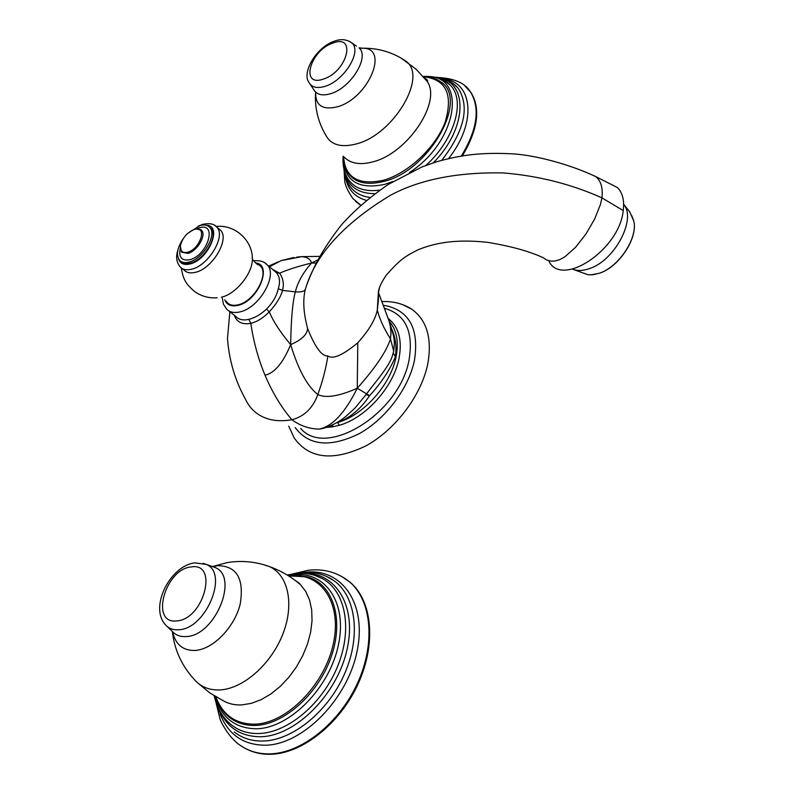 <?xml version="1.0" encoding="UTF-8"?>
<svg xmlns="http://www.w3.org/2000/svg" width="794" height="794" viewBox="0 0 794 794"><rect width="100%" height="100%" fill="white"/><g stroke="black" fill="none" stroke-linecap="round" stroke-linejoin="round"><path stroke-width="1.19" d="M462.386 155.813C477.889 129.769 480.787 108.718 471.1 92.68L467.15 88.055M355.583 201.418L360.555 205.239M245.277 748.375C252.79 752.533 261.256 754.499 270.685 754.28C302.554 753.605 340.447 723.185 358.372 683.267C376.445 643.358 372.138 601.028 350.452 582.518L344.765 578.3M548.743 260.72C560.812 288.331 619.35 250.368 623.24 210.589C624.511 200.336 622.536 192.634 617.315 187.483L595.579 176.506C600.929 180.704 603.053 187.821 601.941 197.855C571.263 184.109 538.352 175.802 503.188 172.913C457.007 172.07 419.262 179.623 389.933 195.582C343.276 223.938 315.079 255.221 305.313 289.433L304.658 292.49C302.861 302.256 303.844 314.265 307.606 328.527C315.188 347.474 321.947 356.605 327.862 355.92C332.805 359.603 342.78 355.216 357.796 342.77C368.892 330.403 375.393 319.506 377.289 310.057L378.44 300.221L378.301 293.353M379.472 287.914L378.351 293.006L377.289 310.057C379.641 319.138 384.028 328.726 390.469 338.82C386.718 351.037 375.641 367.513 357.25 388.256L357.796 342.77M378.053 295.825L378.52 296.956M384.088 307.427L389.149 321.213L390.38 326.671L391.005 333.063L390.469 338.82L393.685 351.147L392.395 355.871C389.437 366.252 373.756 384.028 366.352 394.181L355.186 407.858L345.688 416.562C338.542 422.279 330.81 426.269 322.503 428.532M306.325 286.088L305.313 289.433C304.132 291.507 300.797 292.311 295.338 291.845L282.485 290.415C280.858 296.797 276.461 303.943 269.315 311.863C262.943 318.146 256.79 321.957 250.844 323.327C253.435 341.43 258.169 358.729 265.047 375.234C272.362 392.564 281.324 407.401 291.914 419.748C304.271 416.473 312.915 408.066 317.838 394.519C322.721 380.892 326.066 368.029 327.862 355.92M317.769 259.946L311.556 263.003L316.141 263.072M319.724 256.383L301.879 256.641C307.288 257.137 310.504 259.251 311.556 263.003C303.139 272.541 297.74 282.158 295.338 291.845C292.619 301.69 291.061 319.277 290.664 344.606C301.512 339.961 307.159 334.602 307.606 328.527M274.188 270.794L276.461 272.719C279.746 276.719 280.361 282.059 278.297 288.718C276.659 296.033 272.729 302.832 266.496 309.104L269.315 311.863C273.186 321.332 280.302 332.249 290.664 344.606C298.266 369.686 307.318 386.321 317.838 394.519C325.699 398.419 338.839 396.335 357.25 388.256C345.013 412.91 332.299 426.527 319.099 429.088L321.56 428.76M229.853 311.734L227.491 338.423C229.049 360.168 235.054 380.475 245.505 399.332C248.492 405.734 252.82 410.796 258.497 414.508C267.469 420.274 278.615 422.021 291.914 419.748C300.201 425.792 309.263 428.909 319.099 429.088M331.356 425.465L331.952 426.944L339.346 425.286C365.657 418.021 393.437 387.006 398.955 358.749L398.975 358.66C402.399 340.378 398.876 327.039 388.395 318.642M332.378 424.979L333.172 426.785M391.77 329.212C395.541 337.48 396.752 346.7 395.402 356.863C389.656 370.212 381.07 383.155 369.627 395.66L369.418 395.948C360.784 408.93 350.164 417.793 337.529 422.547L336.745 422.616M357.25 388.256L369.627 395.66M378.143 296.351L378.52 297.303M281.215 260.611L301.879 256.641L296.817 257.097M269.464 266.784L281.205 260.601L293.889 257.494M272.431 269.305L279.647 273.205C283.23 278.446 284.173 284.183 282.485 290.415L278.297 288.718M311.556 263.003C297.502 266.516 286.872 269.92 279.647 273.205L276.362 272.6L274.168 270.774M264.948 262.963L276.312 272.56M290.664 344.606C283.16 362.818 274.615 373.021 265.047 375.234M266.496 309.104C260.68 314.503 254.775 317.928 248.8 319.367L250.844 323.327C242.349 324.885 236.82 322.195 234.27 315.268M248.8 319.367C243.292 320.617 239.014 319.704 235.947 316.617L228.781 310.871M256.79 263.876L258.983 264.958C270.675 271.538 254.874 301.67 237.853 304.866C232.314 306.057 228.374 304.777 226.032 301.015M182.084 268.501L184.099 270.129C186.709 272.799 190.471 273.523 195.403 272.322C212.385 268.769 229.942 239.143 220.534 230.26L218.678 228.692M180.992 261.484C183.136 263.618 186.223 264.184 190.242 263.181C204.227 260.174 218.737 235.749 211.006 228.464L209.626 227.273M187.612 233.446L200.038 225.546C204.296 224.414 207.532 225.03 209.735 227.392C217.467 234.677 202.927 259.112 188.942 262.129C184.863 263.151 181.757 262.556 179.613 260.343C175.95 255.241 177.112 248.075 183.106 238.835M180.337 246.299L181.548 252.164L187.821 253.395C197.13 251.351 206.758 235.054 201.517 230.31L196.436 228.9L194.778 229.297M187.483 252.274C182.392 253.266 180.03 251.112 180.387 245.822C182.362 237.912 187.056 232.444 194.461 229.397L195.632 229.138C207.621 226.667 199.701 249.495 187.483 252.274M383.323 305.362L386.589 305.819C409.853 311.486 419.143 329.649 414.468 360.317C408.702 388.385 385.576 419.153 359.096 433.723C330.145 447.826 308.836 445.781 295.169 427.579M288.738 426.16L294.227 438.01C309.243 458.853 333.043 461.522 365.627 446.02C395.442 429.901 421.505 395.243 427.807 363.721C432.204 338.423 426.904 320.27 411.888 309.273L402.498 304.578M343.405 158.105C344.497 181.052 358.263 189.806 384.683 184.387L393.01 181.498M409.515 172.487C458.843 140.756 467.616 73.008 424.929 76.69M343.365 156.378L345.251 167.653C350.988 181.598 363.781 186.203 383.621 181.479C429.842 170.76 469.869 98.188 440.104 81.474L433.355 78.179M423.361 76.7C446.069 79.172 453.344 94.268 445.206 122.008C435.797 147.456 407.888 173.598 383.145 180.327C358.342 185.568 345.102 177.608 343.435 156.448M423.936 77.365L427.232 81.484C441.831 101.95 407.55 153.311 373.041 161.807C360.188 165.241 350.561 163.663 344.149 157.073M315.645 92.154C315.297 105.533 322.612 110.396 337.579 106.753C368.218 98.347 389.497 48.255 363.126 48.226C378.887 48.057 393.298 52.464 406.349 61.466C427.579 77.107 393.487 134.514 356.635 143.853C341.291 147.922 330.989 145.014 325.738 135.129C318.186 122.187 314.781 108.351 315.536 93.632M424.73 78.169C427.39 79.648 428.224 80.75 427.232 81.484L416.106 69.237L401.466 58.339M310.226 84.333L313.67 89.494C316.617 94.754 322.295 96.134 330.721 93.662C350.879 87.985 370.054 56.622 358.967 47.839L363.126 48.226L359.841 48.245M349.439 41.338L356.486 46.141M351.871 42.985C362.282 51.243 344.09 80.889 325.064 86.318L324.607 86.467C316.885 88.64 311.675 87.31 308.985 82.467C301.492 72.79 316.389 46.925 334.453 41.169C340.954 38.678 346.76 39.283 351.871 42.985M333.133 43.015C356.972 33.775 347.067 71.946 323.366 79.092C299.616 87.588 310.176 50.091 333.133 43.015M379.78 190.103C364.377 192.148 353.618 188.118 347.494 178.015C343.881 171.712 342.442 164.447 343.177 156.22M425.941 165.4C454.833 139.248 465.969 99.975 450.059 84.958L444.134 80.472M433.335 162.81C467.368 128.449 468.619 81.98 438.258 77.941M374.818 193.667C357.876 193.607 347.802 186.213 344.606 171.474M369.895 197.428C361.111 196.257 354.491 192.565 350.025 186.362C346.402 181.31 344.348 175.405 343.862 168.636M441.782 160.279C464.46 130.821 469.939 106.833 458.237 88.303L452.669 83.102L458.237 88.303C452.491 81.633 444.938 77.941 435.578 77.226M425.773 78.626L425.078 78.745M448.64 158.532C476.906 122.782 473.115 82.516 443.975 78.824M366.272 200.346C354.59 197.001 347.653 189.27 345.44 177.161M360.694 205.12L352.893 198.579C347.643 190.927 344.914 184.893 344.705 180.446L344.11 171.047M464.996 86.07L470.574 92.104C480.35 108.361 477.283 129.65 461.374 155.981M215.045 696.308C221.447 717.816 235.371 728.634 256.829 728.773C290.217 727.969 329.738 687.455 338.413 644.956C347.593 602.438 325.143 570.747 292.996 574.767L288.033 575.551M215.601 696.646L220.672 707.494C228.603 719.761 240.205 725.746 255.489 725.458C284.659 724.555 319.367 692.815 331.644 655.477C344.209 618.139 332.507 583.808 307.407 576.92L299.487 575.491M288.817 576.037L289.85 575.908C320.806 572.057 342.293 602.626 333.381 643.517C324.964 684.368 286.981 723.314 254.884 724.168C235.709 724.227 222.697 715.106 215.849 696.795M295.239 580.454L300.569 584.751L305.799 591.55L309.551 599.956L311.665 609.723L312.052 620.541L310.662 632.064L307.536 643.904L302.742 655.655L296.45 666.92L288.857 677.292L280.242 686.413L270.893 693.956L261.137 699.663L251.331 703.345L241.793 704.913C234.935 705.231 228.811 703.881 223.412 700.864L209.805 692.894L197.627 682.85M262.953 564.484L269.325 566.519C288.093 574.717 294.643 603.827 282.942 633.85C271.419 663.873 243.421 688.735 220.087 689.917C209.14 690.403 200.416 686.78 193.935 679.069C181.598 665.471 174.402 649.601 172.338 631.458M172.606 631.746C175.464 644.579 183.027 650.812 195.294 650.445C213.169 649.274 234.597 627.181 240.195 604.135C244.334 578.637 236.761 565.824 217.477 565.705L212.822 566.638M167.375 626.625L172.05 631.131C175.623 635.18 180.377 636.986 186.332 636.55C215.253 635.786 239.302 576.573 215.085 567.521L211.73 566.35M203.046 563.303L206.212 564.415C229.019 572.95 206.103 628.947 178.819 629.751L178.293 629.791C172.913 630.069 168.596 628.362 165.351 624.679C148.925 606.457 170.889 565.358 194.887 562.877L206.212 564.415L213.328 566.807M191.354 566.936C218.757 562.043 203.85 619.479 176.744 620.918C149.54 624.392 165.251 568.623 191.354 566.936M314.841 575.382L322.652 578.717C345.301 591.113 352.804 628.282 337.956 665.511C323.307 702.759 288.421 732.654 259.102 733.517C246.517 733.835 236.126 729.924 227.928 721.766C221.139 714.868 216.554 706.213 214.182 695.782M287.2 575.035L294.782 573.655C304.896 572.504 314.186 574.191 322.652 578.717L314.811 575.372M218.4 708.119C226.24 727.195 240.374 736.733 260.819 736.743C296.162 736.038 338.026 693.351 347.296 648.361C357.092 603.341 333.53 569.586 299.685 573.318M293.452 573.824L300.301 572.643C312.935 571.223 324.2 573.933 334.115 580.791L326.225 576.285L334.115 580.791C355.672 596.225 361.171 635.299 344.914 673.044C328.835 710.799 293.234 740.236 263.3 741.04C252.016 741.328 242.339 738.301 234.26 731.959M220.027 713.717C228.186 734.579 243.311 745.08 265.385 745.229C303.07 744.643 347.693 698.948 357.121 651.05C367.126 603.122 341.38 567.73 305.303 572.285M341.43 576.295L349.777 582.052C371.453 600.562 375.751 642.912 357.667 682.83C339.733 722.758 301.819 753.198 269.95 753.873C259.241 754.111 249.822 751.561 241.664 746.241C228.93 738.847 219.859 720.059 219.869 718.282L215.69 701.281M219.452 712.119L218.826 709.191M572.424 269.136L588.036 274.754L593.009 274.744L599.53 273.156C618.933 266.873 638.029 237.823 633.791 221.079L631.687 215.502M572.553 269.106C577.307 271.082 582.995 270.903 589.595 268.551C614.774 260.541 636.709 218.876 623.647 204.356M623.24 210.589L601.941 197.855L600.462 204.425L594.597 219.124L585.843 234.161L575.442 247.45L564.663 256.968L559.522 259.727L554.708 261.047L550.311 261.047L546.421 259.856L543.106 257.603C530.571 252.065 515.485 247.043 487.556 242.319C452.014 238.567 432.77 244.046 418.507 249.564C404.841 256.522 400.523 259.072 386.35 275.052C381.12 282.674 378.45 288.659 378.351 293.006L378.46 299.13M589.912 173.926L595.579 176.506C568.951 163.981 535.503 155.416 513.787 153.917C479.507 151.972 459.448 155.515 437.147 161.609L421.922 166.958L388.286 184.426C369.041 197.716 353.191 211.492 340.715 225.764C321.898 250.378 313.908 265.921 306.395 285.909M389.129 321.173L389.656 321.778C396.841 330.354 398.945 342.174 395.968 357.26C390.559 384.951 363.324 415.391 337.529 422.547L339.346 425.286M331.952 426.944L326.513 427.42M300.708 428.482C326.155 458.843 400.067 413.118 409.128 359.513C413.595 331.356 405.377 314.275 384.465 308.271M369.418 395.948L366.113 394.489M393.526 351.861L393.685 351.147C394.459 344.467 394.529 340.239 393.893 338.433C393.953 336.775 392.365 331.029 389.149 321.213L378.5 292.599L378.44 300.221M395.402 356.863L393.268 352.933M253.544 260.809C259.886 260.224 264.432 261.573 267.201 264.859C278.178 275.2 258.933 308.39 239.619 311.963L238.627 312.171C233.496 313.064 229.516 312.072 226.687 309.194L223.461 304.231L222.3 298.246M255.499 262.923C273.305 264.333 257.99 301.581 237.694 305.442L236.85 305.621C230.746 306.603 226.717 304.668 224.781 299.814M252.274 257.187L252.343 259.31C252.601 273.503 235.719 294.207 221.397 297.204M177.866 250.269C175.643 256.75 176.447 262.348 180.288 267.052C182.878 269.722 186.64 270.446 191.572 269.226C208.564 265.643 226.191 235.967 216.802 227.094L214.856 225.476M178.432 258.586C179.98 263.578 183.841 265.365 190.004 263.965C208.614 259.936 222.965 225.288 206.301 225.298M180.218 248.492C178.59 257.306 181.747 261.057 189.667 259.737C207.83 255.549 217.774 221.863 199.334 227.868L196.654 228.87M423.609 76.988C430.447 76.909 435.946 78.398 440.104 81.474C435.41 78.308 429.812 76.69 423.311 76.641M444.174 80.492L450.059 84.958C446.675 81.365 439.221 75.748 423.152 76.462M425.773 79.608L426.864 79.41M471.1 92.68L470.574 92.104C465.403 83.231 454.565 78.368 438.05 77.494M299.517 575.501L307.407 576.92L288.579 575.878M295.418 580.573C302.296 585.238 299.169 583.719 300.569 584.751C291.309 576.781 280.887 570.707 269.325 566.519C255.628 561.576 241.525 560.266 227.005 562.618L212.514 566.549M297.373 574.042L288.46 575.809M292.658 573.943L308.31 570.271C324.031 568.464 337.857 572.395 349.777 582.052L350.452 582.518M599.669 273.156L590.984 274.893M623.647 204.257L629.821 211.998L633.791 221.079C638.068 238.041 619.112 266.794 599.728 273.136M268.69 266.119L278.099 261.901M258.983 264.958C256.72 265.256 251.241 257.732 252.393 259.092L252.343 259.31C252.899 240.493 234.816 224.196 216.186 226.479M217.179 297.79C208.673 298.395 200.961 296.172 194.034 291.11C187.324 284.828 183.354 281.294 181.32 267.995M220.534 230.26L216.802 227.094C214.281 223.868 209.596 222.945 202.768 224.325L198.043 226.23M209.735 227.392L211.006 228.464M200.634 229.575L201.517 230.31M195.632 229.138L196.436 228.9M386.589 305.819L383.323 305.382M411.888 309.273C402.945 303.626 392.961 301.075 381.934 301.601"/></g></svg>
